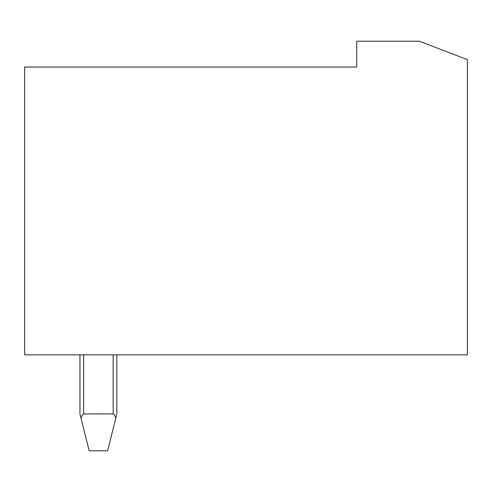 <?xml version="1.0" encoding="UTF-8"?>
<svg xmlns="http://www.w3.org/2000/svg" width="492" height="492" viewBox="0 0 492 492"><rect width="100%" height="100%" fill="white"/><g stroke="black" fill="none" stroke-linecap="round" stroke-linejoin="round"><path stroke-width="0.74" d="M24.6 67.035L24.6 354.855L467.4 354.855L467.4 59.655L419.43 41.205L356.7 41.205L356.7 67.035L24.6 67.035M116.85 354.855L116.85 413.895L115.768 418.218L114.575 415.02L113.16 413.895L83.431 413.92L82.225 415.02L81.032 418.218L89.175 450.795L107.625 450.795L115.768 418.218M81.032 418.218L79.95 413.895L79.95 354.855M83.64 413.895L83.64 354.855M113.16 354.855L113.16 413.895"/></g></svg>
